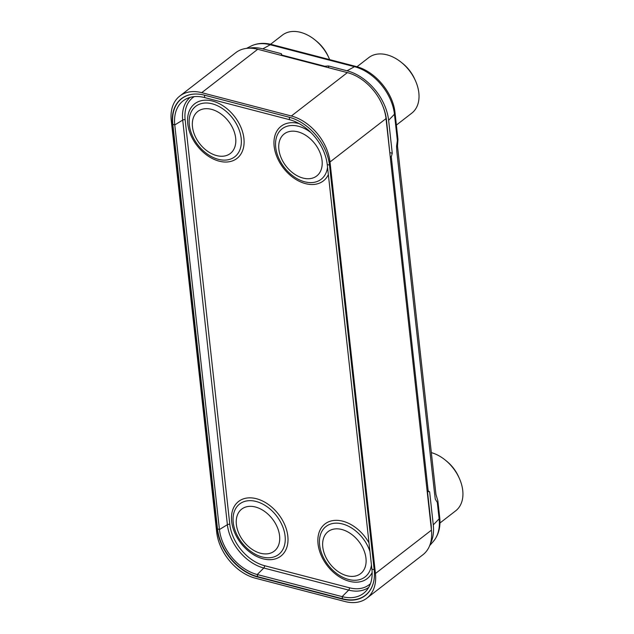 <?xml version="1.0" encoding="UTF-8"?>
<svg xmlns="http://www.w3.org/2000/svg" width="634" height="634" viewBox="0 0 634 634"><rect width="100%" height="100%" fill="white"/><g stroke="black" fill="none" stroke-linecap="round" stroke-linejoin="round"><path stroke-width="0.95" d="M366.92 598.131L422.926 554.742A42.51 29.204 -127.8 0 0 431.453 530.135L386.019 118.598A42.51 29.204 -127.8 0 0 347.377 72.609L257.745 49.278A42.51 29.204 -127.8 0 0 235.793 52.662L179.779 96.059A42.51 29.204 -127.8 0 0 171.259 120.666L216.693 532.203A42.51 29.204 -127.8 0 0 255.336 578.192L344.967 601.523A42.51 29.204 -127.8 0 0 366.92 598.131A42.51 29.204 -127.8 0 0 375.439 573.524L330.005 161.987A42.51 29.204 -127.8 0 0 291.363 115.998L201.731 92.667A42.51 29.204 -127.8 0 0 179.779 96.059M289.191 117.235L204.314 95.14A44.372 30.487 -127.8 0 0 184.565 96.645A44.372 30.487 -127.8 0 0 172.503 124.359L217.177 528.962A44.372 30.487 -127.8 0 0 257.507 576.956L342.384 599.051A44.372 30.487 -127.8 0 0 368.053 592.964A44.372 30.487 -127.8 0 0 374.195 569.831L329.522 165.228A44.372 30.487 -127.8 0 0 289.191 117.235M431.342 529.184A43.064 29.584 -127.8 0 0 431.104 524.302L427.467 491.326L429.646 491.897L428.172 490.843L391.289 156.828L392.264 153.254L388.618 120.278A45.743 31.431 -127.8 0 0 347.036 70.786L328.491 65.96L324.774 66.253L281.94 55.11L281.345 53.684L281.544 55.475M430.296 543.893A45.743 31.431 -127.8 0 0 433.284 524.873L429.646 491.897M248.75 48.216A45.743 31.431 -127.8 0 1 262.801 48.858L270.266 44.76A5.318 2.885 104.6 0 1 271.685 44.531C264.14 42.573 257.238 43.096 250.977 46.116A43.96 30.202 52.2 0 1 270.266 44.76L354.501 66.689A43.96 30.202 52.2 0 1 394.459 114.247L397.359 140.502L396.551 146.454L396.884 152.105L434.322 491.215L435.289 499.188L437.301 502.374L439.132 518.85A43.96 30.202 52.2 0 1 433.252 541.531L429.67 545.62M262.801 48.858L281.345 53.684M382.936 106.409A43.064 29.584 -127.8 0 1 386.439 119.707L389.862 153.476M281.948 55.578L281.94 55.11M324.782 66.728L324.774 66.253L324.83 66.744M328.491 65.96L328.689 67.751M390.076 152.691L392.264 153.254M390.203 156.543L391.289 156.828L390.219 156.646M427.094 490.661L428.172 490.843M204.576 97.565L289.461 119.66A41.582 28.57 52.2 0 1 327.255 164.642L371.92 569.237A41.582 28.57 52.2 0 1 366.167 590.912A41.582 28.57 52.2 0 1 342.114 596.626L257.238 574.531A41.582 28.57 52.2 0 1 219.443 529.548L174.77 124.953A41.582 28.57 52.2 0 1 186.079 98.975A41.582 28.57 52.2 0 1 204.576 97.565L204.528 95.195M373.085 583.866A44.214 30.377 52.2 0 1 368.14 592.695A44.214 30.377 52.2 0 1 342.566 598.765L257.689 576.671A44.214 30.377 52.2 0 1 217.494 528.835L172.828 124.24A44.214 30.377 52.2 0 1 184.851 96.622A44.214 30.377 52.2 0 1 194.63 94.038M356.982 66.744L368.774 57.607A35.124 24.132 52.2 0 1 401.322 62.362A35.124 24.132 52.2 0 1 415.325 80.439A35.124 24.132 52.2 0 1 418.836 92.81A35.124 24.132 52.2 0 1 411.799 113.145L396.385 125.08M401.322 62.362L402.709 63.479A29.814 20.478 52.2 0 1 414.588 78.822L415.325 80.439M270.583 44.261L282.384 35.124A35.124 24.132 52.2 0 1 314.932 39.879A35.124 24.132 52.2 0 1 328.935 57.956A35.124 24.132 52.2 0 1 329.648 59.62M314.932 39.879L316.311 40.996A29.814 20.478 52.2 0 1 328.198 56.339L328.935 57.956M431.334 452.613A35.124 24.132 52.2 0 1 445.226 460.03A35.124 24.132 52.2 0 1 459.23 478.107A35.124 24.132 52.2 0 1 462.741 490.47A35.124 24.132 52.2 0 1 455.703 510.806L439.948 523.01M445.226 460.03L446.605 461.148A29.814 20.478 52.2 0 1 458.493 476.491L459.23 478.107M257.745 49.278L201.731 92.667M347.377 72.609L291.363 115.998M386.019 118.598L330.005 161.987M431.453 530.135L375.439 573.524M271.685 44.531L355.92 66.459A5.318 2.885 104.6 0 0 354.501 66.689L347.036 70.786M355.92 66.459C374.971 71.04 393.167 92.746 395.037 112.884A5.318 2.568 173.7 0 1 394.459 114.247L388.618 120.278M395.037 112.884L397.962 139.361L397.486 145.986L435.954 494.457L437.872 500.947L439.711 517.479A5.318 2.568 173.7 0 1 439.132 518.85L433.284 524.873M370.478 583.621A38.222 26.256 52.2 0 1 349.429 587.789L264.544 565.694A38.222 26.256 52.2 0 1 229.801 524.35L185.136 119.747A38.222 26.256 52.2 0 1 194.218 96.63M287.812 536.079A34.537 23.727 -127.8 0 0 256.413 498.712A34.537 23.727 -127.8 0 0 231.656 521.465A34.537 23.727 -127.8 0 0 263.055 558.823A34.537 23.727 -127.8 0 0 287.812 536.079M369.028 542.989A34.537 23.727 -127.8 0 0 335.846 520.332A34.537 23.727 -127.8 0 0 318.046 543.948A34.537 23.727 -127.8 0 0 342.122 578.43A34.537 23.727 -127.8 0 0 372.15 572.526M187.751 123.796A34.537 23.727 -127.8 0 0 219.15 161.163A34.537 23.727 -127.8 0 0 243.908 138.418A34.537 23.727 -127.8 0 0 212.517 101.052A34.537 23.727 -127.8 0 0 187.751 123.796M299.137 123.598A34.537 23.727 -127.8 0 0 274.15 146.288A34.537 23.727 -127.8 0 0 298.36 180.841A34.537 23.727 -127.8 0 0 328.357 174.627M185.136 119.747A1.862 0.896 -6.3 0 0 182.703 120.08A40.061 27.524 52.2 0 1 190.121 97.382M229.801 524.35A1.862 0.896 -6.3 0 0 227.376 524.683L182.703 120.08L174.77 124.953L172.828 124.24M264.544 565.694A1.862 1.006 -75.4 0 1 263.792 568.016A40.061 27.524 52.2 0 1 227.376 524.683L219.443 529.548L217.494 528.835M349.429 587.789A1.862 1.006 -75.4 0 1 348.676 590.111L263.792 568.016L257.238 574.531L257.689 576.671M368.719 587.393A40.061 27.524 52.2 0 1 348.676 590.111L342.114 596.626L342.566 598.765M329.498 165.03L327.255 164.642M289.405 117.29L289.461 119.66M374.171 569.633L371.92 569.237M233.225 522.471A31.898 21.913 52.2 0 1 256.088 501.462A31.898 21.913 52.2 0 1 285.078 535.968A31.898 21.913 -127.8 0 1 262.214 556.977A31.898 21.913 -127.8 0 1 233.225 522.471M236.379 524.508A26.573 18.251 -127.8 0 0 260.534 553.252A26.573 18.251 -127.8 0 0 279.578 535.754A26.573 18.251 52.2 0 0 255.423 507.01A26.573 18.251 52.2 0 0 236.379 524.508M369.971 551.572A31.898 21.913 -127.8 0 0 339.356 523.343A31.898 21.913 -127.8 0 0 319.615 544.963A31.898 21.913 52.2 0 0 345.443 578.446A31.898 21.913 52.2 0 0 371.453 564.949M365.969 558.245A26.573 18.251 52.2 0 1 346.925 575.735A26.573 18.251 52.2 0 1 322.777 546.999A26.573 18.251 -127.8 0 1 341.821 529.501A26.573 18.251 -127.8 0 1 365.969 558.245M189.32 124.811A31.898 21.913 -127.8 0 0 218.318 159.316A31.898 21.913 -127.8 0 0 241.182 138.307A31.898 21.913 52.2 0 0 212.184 103.802A31.898 21.913 52.2 0 0 189.32 124.811M192.474 126.848A26.573 18.251 52.2 0 1 211.526 109.349A26.573 18.251 52.2 0 1 235.674 138.093A26.573 18.251 -127.8 0 1 216.63 155.584A26.573 18.251 -127.8 0 1 192.474 126.848M327.548 167.281A31.898 21.913 52.2 0 1 301.538 180.777A31.898 21.913 52.2 0 1 275.711 147.294A31.898 21.913 -127.8 0 1 310.961 132.593M322.064 160.576A26.573 18.251 -127.8 0 0 297.917 131.832A26.573 18.251 -127.8 0 0 278.873 149.331A26.573 18.251 52.2 0 0 303.02 178.075A26.573 18.251 52.2 0 0 322.064 160.576M439.711 517.479C440.741 527.092 438.593 535.104 433.252 541.531M250.977 46.116L246.444 48.398M186.562 95.726L184.851 96.622M369.44 591.253L368.14 592.695"/></g></svg>
